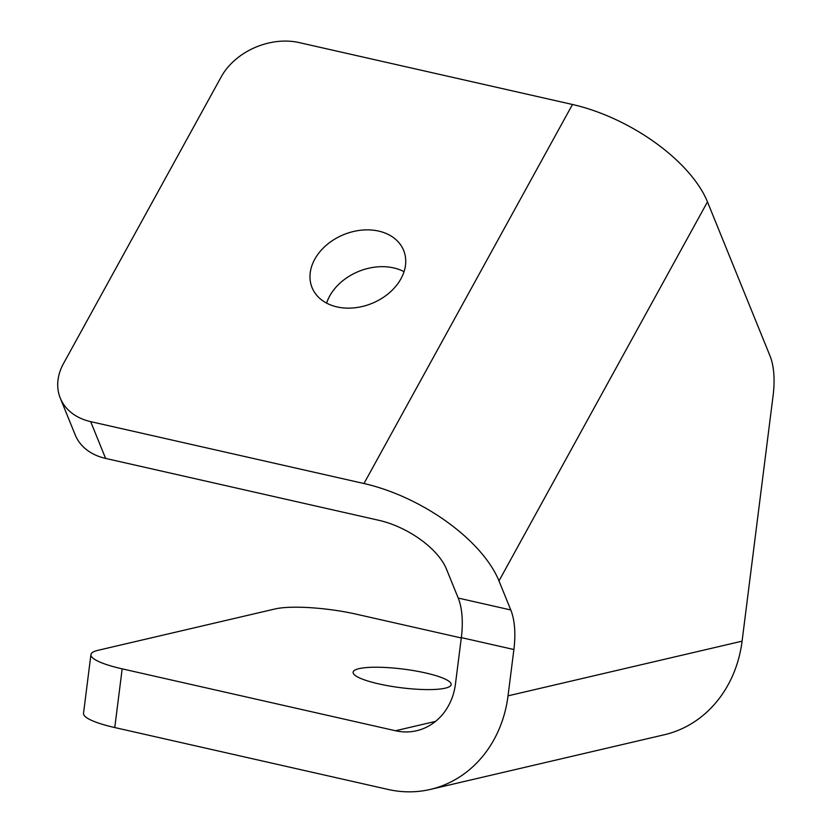 <?xml version="1.0" encoding="UTF-8"?>
<svg xmlns="http://www.w3.org/2000/svg" width="831" height="831" viewBox="0 0 831 831"><rect width="100%" height="100%" fill="white"/><g stroke="black" fill="none" stroke-linecap="round" stroke-linejoin="round"><path stroke-width="1.25" d="M326.614 303.118A49.424 37.177 157.9 0 1 393.645 267.904A49.424 37.177 157.9 0 1 404.032 271.685M378.707 231.101A49.424 37.177 157.9 0 1 403.648 250.422A49.424 37.177 157.9 0 1 389.001 293.125A49.424 37.177 157.9 0 1 337.002 306.909A49.424 37.177 157.9 0 1 312.061 287.599A49.424 37.177 157.9 0 1 326.708 244.885A49.424 37.177 157.9 0 1 378.707 231.101M425.545 672.944A49.424 9.39 -172.8 0 1 451.171 684.609A49.424 9.39 -172.8 0 1 378.739 683.882A49.424 9.39 -172.8 0 1 353.113 672.217A49.424 9.39 -172.8 0 1 425.545 672.944M508.032 695.848L513.89 649.52A60.268 26.976 102.8 0 0 510.774 609.964L498.984 580.921L707.472 201.881L770.005 355.897A60.268 26.976 -77.2 0 1 773.121 395.452L742.083 641.168L508.032 695.848A120.537 105.319 76.9 0 1 430.333 789.419A120.537 105.319 76.9 0 1 388.077 789.45L114.761 727.551L122.178 668.851A60.268 11.457 7.2 0 1 90.932 654.631A60.268 11.457 7.2 0 1 98.162 650.278L275.123 608.936A60.268 11.457 7.2 0 1 356.229 614.171L461.278 637.959M430.333 789.419L664.374 734.739A120.537 105.319 -103.1 0 0 742.083 641.168M90.932 654.631L83.516 713.33A60.268 11.457 7.2 0 0 114.761 727.551M513.89 649.52L461.33 637.616L455.471 683.944A60.268 52.665 76.9 0 1 416.622 730.729A60.268 52.665 76.9 0 1 395.494 730.75L122.178 668.851M461.33 637.616A60.268 26.976 102.8 0 0 458.213 598.06L446.424 569.017A60.268 29.137 28.8 0 0 378.926 520.32L105.61 458.421A60.268 45.331 157.9 0 1 75.195 434.873L60.258 398.07A60.268 45.331 157.9 0 1 63.53 363.5L221.181 76.909A60.268 45.331 157.9 0 1 299.16 42.589L572.476 104.488L363.978 483.528A120.537 58.274 28.8 0 1 498.984 580.921M363.978 483.528L90.672 421.629A60.268 45.331 157.9 0 1 60.258 398.07M707.472 201.881A120.537 58.274 -151.2 0 0 572.476 104.488M510.774 609.964L458.213 598.06M90.672 421.629L105.61 458.421M395.494 730.75L435.569 721.381"/></g></svg>
